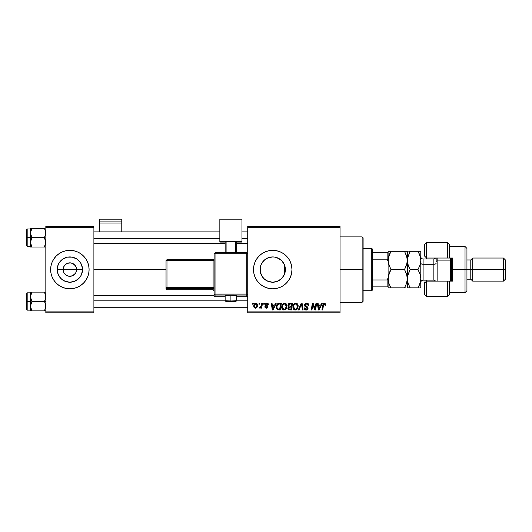 <?xml version="1.0" encoding="UTF-8"?>
<svg xmlns="http://www.w3.org/2000/svg" width="532" height="532" viewBox="0 0 532 532"><rect width="100%" height="100%" fill="white"/><g stroke="black" fill="none" stroke-linecap="round" stroke-linejoin="round"><path stroke-width="0.8" d="M63.973 272.823L63.135 269.571A6.73 6.73 0 0 0 69.865 276.301A6.73 6.73 0 0 0 76.595 269.571L82.52 269.571A12.655 12.655 0 0 1 69.865 282.226A12.655 12.655 0 0 1 57.21 269.571L76.595 269.571A6.73 6.73 0 0 1 69.865 276.301A6.73 6.73 0 0 1 63.135 269.571L63.647 266.998L65.104 264.816L67.291 263.353L70.743 262.901M68.555 276.175L66.128 275.17L64.272 273.315L66.128 275.17L68.914 276.234M69.313 276.281L72.438 275.789L68.987 276.248M75.757 266.326L73.602 263.978L71.175 262.974L74.626 264.816L76.083 266.998L76.595 269.571L75.757 272.823M87.634 276.926A19.232 19.232 0 0 0 89.097 269.571A19.232 19.232 0 0 1 69.865 288.803A19.232 19.232 0 0 1 50.633 269.571A19.232 19.232 0 0 0 52.096 276.926L53.878 280.258L56.266 283.17A19.232 19.232 0 0 0 77.22 287.34M56.266 283.17L59.185 285.564L62.503 287.34L66.114 288.43L69.865 288.803L73.616 288.43L77.226 287.34A19.232 19.232 0 0 0 87.627 276.939L88.724 273.328L89.097 269.571L88.724 265.82L87.627 262.216L85.852 258.891L83.464 255.978L80.545 253.584L77.226 251.809L73.616 250.712L69.865 250.346L66.114 250.712L62.503 251.809L59.185 253.584L56.266 255.978L53.878 258.891L52.103 262.216L51.006 265.82L50.633 269.571L51.006 273.328L52.103 276.933L53.878 280.258M285.066 272.397L285.385 269.571A12.655 12.655 0 0 1 272.73 282.226A12.655 12.655 0 0 1 260.075 269.571L260.314 272.025M283.051 276.893L283.603 276.048M280.49 279.566L282.106 278.07M274.778 282.06L273.195 282.219L275.456 281.927L279.586 280.211L277.591 281.255M267.303 281.002L267.842 281.242M262.256 276.673L264.251 278.968M261.026 274.372L260.288 271.859L262.163 276.534M280.091 287.34L283.416 285.564L286.329 283.17L288.716 280.258L290.499 276.933L291.589 273.328L291.962 269.571L291.589 265.82L290.499 262.216L288.716 258.891L286.329 255.978L283.416 253.584L280.091 251.809L276.48 250.712L272.73 250.346L268.979 250.712L265.368 251.809L262.05 253.584L259.131 255.978L256.743 258.891L254.968 262.216L253.87 265.82L253.498 269.571A19.232 19.232 0 0 0 259.131 283.17L262.05 285.564L265.368 287.34L268.979 288.43L272.73 288.803L276.48 288.43L280.091 287.34A19.232 19.232 0 0 0 291.962 269.571A19.232 19.232 0 0 1 272.73 288.803A19.232 19.232 0 0 1 253.498 269.571L253.87 273.328L254.968 276.933L256.743 280.258L259.131 283.17M259.137 283.177A19.232 19.232 0 0 0 272.723 288.803M272.736 288.803A19.232 19.232 0 0 0 280.078 287.34M93.898 269.571L166.011 269.571L93.898 269.571M75.464 273.315L72.438 275.789M285.185 267.337L285.245 271.426M284.607 265.215L284.607 273.94M260.308 271.965L260.308 267.184M262.043 276.347L261.292 274.978M263.48 278.209L262.628 277.192M266.618 280.65L266.146 280.377M265.235 279.772L264.77 279.406M272.231 282.219L270.529 282.033M269.677 281.854L268.68 281.561M277.618 281.242L275.31 281.96M281.508 278.688L280.464 279.593M282.811 277.219L282.219 277.943M284.254 274.798L284.002 275.317M247.732 312.836L340.034 312.836L340.034 311.878L247.732 311.878L247.732 227.27L340.034 227.27L340.034 311.878L340.034 226.306L247.732 226.306L340.034 226.306L340.034 227.27L247.732 227.27L247.732 226.306L247.732 311.878L340.034 311.878L340.034 312.836L247.732 312.836L247.732 311.878L247.732 312.836M263.812 303.227L263.653 304.184L264.371 304.184L264.517 303.227L263.812 303.227L264.517 303.227L263.812 303.227L263.653 304.184L264.371 304.184L264.517 303.227L264.371 304.184L263.653 304.184L263.812 303.227M259.097 303.227L258.931 304.184L259.649 304.184L259.796 303.227L259.097 303.227L259.796 303.227L259.097 303.227L258.931 304.184L259.649 304.184L259.796 303.227L259.649 304.184L258.931 304.184L259.097 303.227M284.667 303.14L282.864 303.945L281.774 306.372L282.007 308.607L283.789 310.03L285.864 309.245L286.928 306.838L286.489 304.191L284.667 303.14C282.698 303.606 281.721 304.909 281.734 307.044C281.687 308.753 282.459 309.75 284.055 310.043L286.056 309.026L286.974 306.046C286.987 304.39 286.216 303.42 284.667 303.14M275.47 303.227L274.645 305.062L272.258 305.062L272.032 303.227L271.327 303.227L272.251 309.957L273.102 309.957L276.228 303.227L275.47 303.227L276.228 303.227L275.47 303.227L274.645 305.062L272.258 305.062L272.032 303.227L271.327 303.227L272.251 309.957L273.102 309.957L276.228 303.227L273.102 309.957L272.251 309.957L271.327 303.227L272.032 303.227M289.873 303.227L288.77 303.592L288.078 304.543L287.985 305.74L288.776 306.678L288.065 307.35L287.898 308.793L288.776 309.843L291.436 309.957L292.573 303.227L289.873 303.227C288.67 303.38 288.018 304.078 287.938 305.315L288.776 306.678L287.852 308.321L288.776 309.843L291.436 309.957L292.573 303.227L291.436 309.957L288.776 309.843L287.852 308.321M299.011 309.957L298.252 309.957L301.198 303.227L298.252 309.957L299.011 309.957L301.531 304.184L302.409 309.957L303.12 309.957L302.09 303.227L301.198 303.227L302.09 303.227L301.198 303.227L298.252 309.957L299.011 309.957L301.531 304.184L302.409 309.957L303.12 309.957L302.09 303.227L303.12 309.957L302.409 309.957M325.784 304.623L324.972 303.227L323.223 303.732L321.927 309.957L322.638 309.957L323.782 304.178L324.66 303.978L325.019 305.321L325.75 305.082L324.407 303.14L322.758 305.022L321.927 309.957L322.638 309.957L323.443 305.188L324.36 303.925L325.019 305.321L325.724 305.235L325.019 305.321L324.906 304.164M315.05 308.926L315.988 303.227L315.05 308.926L313.109 303.227L312.37 303.227L311.233 309.957L311.945 309.957L312.882 304.244L314.804 309.957L315.543 309.957L316.693 303.227L315.988 303.227L316.693 303.227L315.988 303.227L315.05 308.926L313.109 303.227L312.37 303.227L311.233 309.957L311.945 309.957L312.882 304.244L314.804 309.957L315.543 309.957L316.693 303.227L315.543 309.957L314.804 309.957M321.534 303.227L320.71 305.062L318.316 305.062L318.096 303.227L317.391 303.227L318.309 309.957L319.167 309.957L322.292 303.227L321.534 303.227L322.292 303.227L321.534 303.227L320.71 305.062L318.316 305.062L318.096 303.227L317.391 303.227L318.309 309.957L319.167 309.957L322.292 303.227L319.167 309.957L318.309 309.957L317.391 303.227L318.096 303.227M306.658 303.14L305.162 303.666L304.557 304.909L304.976 306.405L307.33 308.128L306.984 309.032L306.06 309.252L305.102 308.74L304.896 307.875L304.198 307.942L304.51 309.198L305.774 310.016L307.509 309.577L308.028 308.041L307.423 306.917L305.428 305.641L305.355 304.57L306.971 303.952L307.815 304.43L308.041 305.494L308.74 305.415L308.261 303.745L306.658 303.14C305.375 303.193 304.67 303.852 304.543 305.115L307.343 308.301L306.179 309.258L304.896 307.875L304.191 308.095C304.284 309.318 304.942 309.97 306.159 310.043C307.323 310.003 307.955 309.405 308.041 308.254L307.25 306.784L305.242 305.049L306.612 303.925L307.862 304.503L308.041 305.494L308.74 305.415C308.76 303.972 308.068 303.213 306.658 303.14M295.852 303.14L294.056 303.945L292.959 306.372L293.451 309.072L294.981 310.03L297.049 309.245L298.12 306.838L297.674 304.191L295.852 303.14C293.883 303.606 292.906 304.909 292.919 307.044C292.873 308.753 293.651 309.75 295.247 310.043L297.242 309.026L298.166 306.046C298.173 304.39 297.401 303.42 295.852 303.14M268.534 304.796L267.523 303.233L265.508 303.706L265.302 305.036L267.104 306.445L267.21 307.057L266.492 307.596L265.561 306.632L264.896 307.024L265.315 307.829L266.299 308.201L267.503 307.835L267.915 306.691L266.06 304.929L265.987 304.178L267.091 303.772L267.835 304.976L268.534 304.796L266.865 303.14L265.215 304.557L265.568 305.441L267.157 306.525L266.492 307.596L265.561 306.632L264.863 306.718L266.459 308.208L267.922 306.811L265.914 304.497L266.831 303.752L267.835 304.976L268.534 304.883L267.829 304.75M278.442 303.346L279.393 303.227L277.564 303.812L276.5 305.501L276.387 308.42L277.518 309.797L280.244 309.957L281.381 303.227L278.309 303.386C276.879 304.211 276.188 305.481 276.228 307.197L277.711 309.87L280.244 309.957L281.381 303.227L280.244 309.957L277.518 309.797M255.945 303.14L254.735 303.612L253.877 305.135L253.957 307.243L255.028 308.168L256.643 307.729L257.495 306.146L257.395 304.038L255.945 303.14C254.449 303.513 253.724 304.517 253.764 306.159L255.393 308.208C256.936 307.835 257.674 306.798 257.608 305.089L255.945 303.14M261.791 303.227L261.086 306.505L260.487 307.316L259.809 307.263L259.53 308.028L260.394 308.081L261.146 307.11L260.966 308.121L261.671 308.121L262.502 303.227L261.791 303.227L262.502 303.227L261.791 303.227L261.438 305.182L259.53 308.028L260.008 308.208L261.146 307.11L260.966 308.121L261.671 308.121L262.502 303.227L261.671 308.121L260.966 308.121M252.627 303.227L252.467 304.184L253.179 304.184L253.325 303.227L252.627 303.227L253.325 303.227L252.627 303.227L252.467 304.184L253.179 304.184L253.325 303.227L253.179 304.184L252.467 304.184L252.627 303.227M283.603 263.101L284.248 264.338M280.464 259.556L281.508 260.461M282.213 261.199L283.995 263.819L285.066 266.745M272.896 256.923L275.436 257.215L279.666 258.991M277.571 257.887L281.674 260.627L284.421 264.73L285.385 269.571L284.421 274.419L281.674 278.522L277.571 281.262L272.73 282.226L267.889 281.262L263.786 278.522L261.039 274.419L260.075 269.571L261.039 264.73L263.786 260.627L267.889 257.887L272.73 256.923L275.197 257.162L279.573 258.931M270.874 257.056L272.258 256.929M268.241 257.741L269.671 257.295M266.146 258.771L267.317 258.14M264.251 260.181L265.242 259.377M261.298 264.158L262.05 262.795M262.628 261.95L262.256 262.476M285.145 267.124L285.385 269.571L284.846 269.571L285.385 269.571A12.655 12.655 0 0 0 272.73 256.923A12.655 12.655 0 0 0 260.075 269.571L260.973 264.889M285.245 267.729L284.846 265.92L284.846 273.229M76.595 269.571L63.135 269.571A6.73 6.73 0 0 1 69.865 262.841A6.73 6.73 0 0 1 76.595 269.571A6.73 6.73 0 0 0 69.865 262.841A6.73 6.73 0 0 0 63.135 269.571L57.21 269.571L58.174 264.73L59.345 262.542L62.836 259.051L67.398 257.162L72.332 257.162L76.894 259.051L80.385 262.542L81.556 264.73L82.52 269.571L81.556 274.419L80.385 276.6L78.809 278.522L74.706 281.262L69.865 282.226L65.024 281.262L60.921 278.522L58.174 274.419L57.21 269.571A12.655 12.655 0 0 1 69.865 256.923A12.655 12.655 0 0 1 82.52 269.571L76.595 269.571M45.832 312.836L93.898 312.836L93.898 311.878L45.832 311.878L45.832 227.27L93.898 227.27L93.898 311.878L93.898 226.306L45.832 226.306L93.898 226.306L93.898 227.27L45.832 227.27L45.832 226.306L45.832 311.878L93.898 311.878L93.898 312.836L45.832 312.836L45.832 311.878L45.832 312.836M77.226 287.34L80.545 285.564L83.464 283.17L85.852 280.258L87.627 276.933L85.852 280.258M259.131 255.978A19.232 19.232 0 0 0 253.498 269.571A19.232 19.232 0 0 1 272.73 250.346A19.232 19.232 0 0 1 291.962 269.571A19.232 19.232 0 0 0 280.098 251.809M280.078 251.802A19.232 19.232 0 0 0 272.736 250.346M272.723 250.346A19.232 19.232 0 0 0 259.137 255.972M262.163 262.622L261.884 263.061M264.776 259.736L263.187 261.265M270.209 257.175L267.942 257.86M267.842 257.907L266.618 258.499M282.1 261.072L280.477 259.569M77.22 251.809A19.232 19.232 0 0 0 50.633 269.571A19.232 19.232 0 0 1 69.865 250.346A19.232 19.232 0 0 1 89.097 269.571A19.232 19.232 0 0 0 87.634 262.223M83.464 255.978A19.232 19.232 0 0 0 77.226 251.809M87.627 262.216L85.852 258.891M53.878 258.891L52.103 262.216M64.272 265.834L63.973 266.326M70.417 262.868L67.291 263.353M71.175 262.974L70.816 262.914M313.893 307.416L313.72 306.957M312.63 306.013L311.945 309.957L311.233 309.957L312.37 303.227L313.109 303.227L314.512 307.09M318.661 307.543L318.415 305.847L320.324 305.847L318.834 309.218L318.415 305.847L320.324 305.847L318.808 308.799M318.708 307.895L318.748 308.228M325.045 305.175L324.254 303.932M325.019 305.321L325.085 304.736L325.019 305.321M323.476 305.016L322.638 309.957L321.927 309.957L322.791 304.849M307.104 303.167L307.582 303.287M308.513 304.158L308.646 304.537M308.74 305.415L308.041 305.494M306.971 303.952L306.365 303.938M305.242 305.049L305.474 305.694M307.928 307.622L308.028 308.015M308.015 308.613L307.922 308.972M307.742 309.305L307.283 309.75M306.525 310.016L306.964 309.91M305.774 310.016L304.75 309.511M304.743 309.504L304.331 308.853M304.331 308.839L304.231 308.487M304.191 308.095L304.896 307.875M305.262 308.926L305.694 309.178M305.933 309.238L306.838 309.119M307.203 308.799L307.077 307.695L306.346 307.243M304.73 306.013L304.563 305.421M304.889 303.978L305.268 303.579M301.691 305.508L301.631 305.069M301.531 304.184L300.959 305.554M297.86 304.537L298.133 305.528M297.96 307.616L297.561 308.56M294.981 310.03L294.435 309.89M293.451 309.072L293.192 308.6M293.032 308.095L292.946 307.576M296.397 308.813L295.267 309.258L293.617 307.117C293.578 305.441 294.309 304.377 295.805 303.925L297.468 306.013L296.69 308.507L295.945 309.105M295.267 309.258L294.548 309.065M294.249 308.839L293.671 307.715M297.268 307.443L296.889 308.241M295.473 309.245L296.364 308.839M293.617 307.117L293.637 307.496L293.617 307.117M294.262 304.863L294.642 304.41M293.744 306.066L293.903 305.561M297.375 305.275L297.468 306.013M288.071 307.343L288.683 306.632M287.972 304.916L288.078 304.543M288.251 304.184L288.623 303.712M288.77 303.586L289.102 303.393M289.115 303.386L289.475 303.267M287.898 308.793L288.065 309.238M289.661 309.165L290.858 309.165L291.21 307.07L288.936 307.35L288.55 308.287L288.936 307.35L291.21 307.07L290.858 309.165L289.661 309.165L288.55 308.287L288.936 307.35L289.774 307.084M289.86 306.286L291.343 306.286L291.729 304.011L290.419 304.011L291.729 304.011L291.343 306.286L289.86 306.286L288.637 305.335L288.696 305.74M288.71 305.78L289.727 304.045M288.663 305.075L288.856 304.59M267.796 304.523L266.831 303.752L265.914 304.497L266.206 305.069M265.927 304.337L266.612 305.321M267.37 305.76L267.862 306.392M267.609 307.722L267.27 308.001M267.097 308.088L266.738 308.188M265.209 307.715L264.976 307.323M264.863 306.718L265.561 306.632L265.774 307.29M266.259 307.576L266.732 307.562M267.21 307.057L266.492 307.596L267.13 306.485M267.184 306.618L265.568 305.441L265.215 304.557L265.568 305.441M266.579 306.093L266.053 305.794M265.98 303.32L266.519 303.16M267.204 303.16L267.902 303.413M268.48 304.297L268.274 303.792M267.729 304.311L267.496 303.978M266.372 305.188L266.732 305.388M272.597 307.543L272.357 305.847L274.259 305.847L272.776 309.218L272.357 305.847L274.259 305.847L272.743 308.799M272.643 307.895L272.683 308.228M276.294 308.015L276.241 307.609L276.294 308.015M276.314 306.186L276.427 305.72M276.5 305.501L276.72 304.969M278.309 303.386L278.841 303.26M279.646 304.011L280.544 304.011L279.672 309.165L277.538 308.926L276.926 307.243C276.886 305.262 277.79 304.184 279.646 304.011L280.544 304.011L279.672 309.165L277.877 309.092M277.538 308.926L276.926 307.243L277.006 308.035M276.973 306.552L277.757 304.676L279.127 304.038M279.041 304.045L278.389 304.211M277.943 304.49L277.451 305.115M277.119 305.887L276.999 306.379M276.939 306.898L276.926 307.243L276.939 306.898M285.425 303.273L285.997 303.612M286.848 305.016L286.588 304.377M286.848 305.029L286.947 305.528M282.266 309.072L282.013 308.607M281.847 308.101L281.76 307.582M281.741 306.698L281.827 306.053M283.097 303.725L282.658 304.184M285.205 308.813L284.081 309.258L282.432 307.117C282.392 305.441 283.117 304.377 284.613 303.925L286.276 306.013L285.504 308.507L284.76 309.105M284.081 309.258L283.357 309.065M283.057 308.839L282.485 307.715M283.071 304.863L284.115 304.011M286.083 307.443L285.704 308.241M284.288 309.245L285.179 308.839M282.432 307.117L282.452 307.496L282.432 307.117M284.613 303.925L285.485 304.211L284.613 303.925M286.276 306.013L286.256 305.641L286.276 306.013M286.189 305.275L286.256 305.641M256.145 303.147L256.564 303.247M257.495 306.146L257.395 306.498M257.348 306.645L257.109 307.13M255.919 308.141L255.526 308.201M253.837 306.884L253.777 306.525M253.797 305.581L254.269 304.184M256.171 303.779L256.889 305.554L255.427 307.596L254.482 305.78L255.732 303.772M254.609 305.182L254.994 304.337M256.73 306.312L256.271 307.183M256.138 307.31L255.526 307.589M254.795 307.297L254.569 306.904M255.247 304.045L256.278 303.819M254.921 304.457L254.735 304.836M260.394 308.081L260.727 307.769M259.53 308.028L260.008 308.208L259.53 308.028L259.809 307.263L260.314 307.396M259.809 307.263L260.161 307.423M260.62 307.21L260.973 306.758M261.086 306.505L261.245 306.04M261.292 305.86L261.438 305.182M294.814 304.271L295.28 304.018M254.562 306.878L254.469 305.973M254.482 305.78L254.549 305.401M256.889 305.554L256.83 305.94M362.146 269.571L363.103 269.571L363.103 237.844L363.103 301.298L363.103 269.571L362.146 269.571L362.146 236.886L362.146 269.571L340.034 269.571L362.146 269.571L362.146 302.262L362.146 269.571M30.55 234.206L30.444 237.651L31.893 237.651L30.444 232.976L31.893 228.295L44.382 228.295L45.719 231.746L45.725 234.186L44.382 237.651L31.893 237.651L30.55 234.206M44.429 228.374L30.444 228.295L30.444 237.651L26.6 237.651L26.6 245.731L26.6 229.578L26.6 237.651L27.179 237.651L27.179 228.999L27.179 237.651L30.444 237.651L30.444 242.333L31.893 237.651L44.382 237.651L45.719 241.102L45.725 243.543L44.382 247.014L31.893 247.014L30.444 242.333L30.444 247.014L45.725 247.014L44.382 247.014L45.832 242.333L44.382 237.651L45.725 234.186L45.426 230.569L45.745 231.886M45.832 247.014L45.426 247.014L45.832 247.014M30.53 243.423L30.849 244.74L30.444 242.333L30.444 247.014L31.893 247.014L30.856 244.753M31.893 228.295L30.55 231.753L31.893 228.295L30.55 228.295L31.893 228.295L30.444 232.976L30.444 228.295L30.849 228.295M30.444 242.459L30.849 239.932L31.893 237.651L30.444 237.651L30.444 242.333M27.179 237.651L27.179 246.309L27.179 237.651M30.849 244.733L31.893 247.014M44.382 247.014L45.725 247.014M44.382 228.295L45.426 230.569M93.898 238.336L219.849 238.336L93.898 238.336M241.967 238.336L247.732 238.336L241.967 238.336M30.716 231.001L30.849 230.569M45.553 244.308L45.426 244.733M247.732 300.813L236.514 300.813L247.732 300.813M225.302 300.813L93.898 300.813L225.302 300.813M45.719 304.942L45.725 307.396L44.382 310.854L45.725 307.396L44.382 310.854L31.893 310.854L30.444 306.173L31.893 301.491L30.55 298.046L30.849 294.409L30.55 295.586L31.893 292.135L30.856 294.396L31.893 292.135L30.444 292.135L30.849 292.135L30.444 292.135L30.444 301.491L26.6 301.491L26.6 309.571L26.6 293.418L27.179 310.149L27.179 301.491L30.444 301.491L30.444 310.854L45.725 310.854L44.382 310.854L45.719 307.403L45.419 303.759L45.719 304.942M44.382 301.491L45.419 303.759L44.382 301.491L31.893 301.491L45.832 301.491L44.382 301.491L45.426 299.217L44.382 301.491M30.53 307.263L30.55 304.962L31.893 301.491L30.444 296.816L30.444 310.854M45.745 295.726L45.426 294.409L45.832 296.816L45.426 299.217L45.719 295.586L44.382 292.135L31.893 292.135L44.382 292.135L45.419 294.396L44.382 292.135L45.725 292.135L44.382 292.135M45.832 292.135L45.426 292.135L45.832 292.135M45.832 310.854L45.426 310.854L45.832 310.854M30.444 292.839L27.179 292.839L27.179 301.491L27.179 292.839L26.6 293.418M30.55 292.135L30.444 296.816L31.893 292.135L30.849 292.135L31.893 292.135M30.849 308.573L31.847 310.774M30.55 310.854L31.893 310.854M45.553 294.841L45.426 294.409L45.553 294.841M44.382 310.854L45.426 310.854M30.723 294.834L30.849 294.409M45.553 308.148L45.426 308.573M371.762 248.424L372.719 249.382L372.719 252.268L372.719 249.382L371.762 248.424L363.103 248.424L371.762 248.424L371.762 290.725L363.103 290.725L371.762 290.725L371.762 248.424M372.719 289.767L371.762 290.725L372.719 289.767L372.719 286.881L372.719 289.767M388.101 252.268L388.101 261.192L387.143 259.177L372.719 259.177L372.719 279.972L372.719 252.268L372.719 259.177L387.143 259.177L388.101 261.192L388.101 277.957L387.143 279.972L372.719 279.972L372.719 286.881L372.719 279.972L387.143 279.972L387.143 286.881L388.101 286.881L388.101 277.957L388.101 287.839L390.927 287.839L388.899 283.43L388.101 278.708L388.892 274.02L390.927 269.571L388.307 262.808L388.892 265.129L388.101 260.441L388.307 262.801L388.101 260.441L388.892 255.732L388.307 258.06L390.927 251.303L388.101 251.303L388.892 251.303L388.101 251.303L388.101 252.268L372.719 252.268L387.143 252.268L387.143 259.177L387.143 252.268L388.101 252.268L388.101 277.957L387.143 279.972L387.143 286.881L388.101 286.881M372.719 286.881L387.143 286.881L372.719 286.881M449.633 244.647L449.633 258.033L452.519 258.033L452.519 281.109L447.711 281.109L447.711 296.497L447.711 281.109L426.564 281.109L426.564 296.497L426.564 281.109L424.636 283.037L424.636 294.568L424.636 282.007M434.252 258.964L434.252 258.033L434.252 258.964M465.021 269.571L466.943 269.571L466.943 248.424L466.943 269.571L472.709 269.571L472.709 258.033L472.709 269.571L505.4 269.571L505.4 259.962L505.4 279.187L505.4 269.571L503.478 269.571L503.478 258.033L503.478 269.571L472.709 269.571L472.709 281.109L472.709 269.571L470.787 269.571L470.787 259.962L470.787 269.571L466.943 269.571L466.943 290.725L466.943 269.571L465.021 269.571L465.021 246.502L465.021 269.571L452.519 269.571L465.021 269.571L465.021 292.647L465.021 269.571M424.636 244.574L424.636 256.111L426.564 258.033L449.633 258.033L449.633 244.574L447.711 242.652L426.564 242.652L424.636 244.574L424.636 256.111L426.564 258.033L426.564 258.998L426.564 242.652L426.564 258.033L447.711 258.033L447.711 242.652L447.711 258.033L452.519 258.033L452.519 281.109L449.633 281.109L449.633 294.462M424.636 294.568L426.564 296.497L447.711 296.497L449.633 294.568L449.633 281.109L426.564 281.109L426.564 280.151L426.564 281.109L424.636 283.037M434.252 280.184L434.252 281.109L434.252 280.184M505.4 279.187L503.478 281.109L503.478 269.571L503.478 281.109L472.709 281.109L470.787 279.187L470.787 269.571L470.787 279.187L466.943 279.187M437.138 260.919L437.138 258.033L437.138 260.919L450.597 260.919L451.562 261.398L451.562 258.033L451.562 281.109L451.562 261.398L450.597 260.919L450.597 258.033L450.597 260.919L437.138 260.919L437.138 281.109L437.138 260.919L436.173 261.398L437.138 260.919M433.866 280.091L433.866 258.998L423.1 258.998L423.1 264.284A2.308 1.15 0 0 1 420.792 263.134A2.308 1.15 180 0 0 423.1 264.284L423.1 280.091M423.1 259.051L423.1 280.151L433.866 280.151L433.866 264.284A2.308 1.15 180 0 0 436.173 263.134A2.308 1.15 0 0 1 433.866 264.284L423.1 264.284L433.866 264.284L433.866 259.051M407.332 278.968L407.332 260.441L406.541 255.739L407.332 260.441L407.133 262.801L404.506 269.571L390.927 269.571L404.506 269.571L406.534 273.987L407.332 278.708L406.548 283.396L404.506 287.839L390.927 287.839L405.776 287.839M406.548 251.303L405.643 251.303L407.332 251.303L407.332 260.447L407.332 251.303L404.506 251.303L406.541 255.732L407.332 260.441L406.541 265.149L404.506 269.571L405.643 271.752L404.506 269.571L404.859 268.946M404.506 251.303L390.927 251.303L404.506 251.303L406.94 257.136M390.189 287.839L388.101 287.839L388.892 287.839L388.101 287.839L388.101 286.449M388.739 282.918L388.101 278.708L388.307 281.089L388.307 276.341L390.927 269.571L389.79 271.752L390.927 269.571L388.493 263.719M388.892 287.839L390.927 287.839L388.772 283.037M405.643 287.839L404.506 287.839L406.541 283.41M407.02 281.641L406.548 283.396M406.694 274.499L407.332 278.708L407.332 287.839L407.126 276.327M407.864 264.291L407.332 260.441L407.133 281.069M404.506 269.571L406.674 274.426M408.942 267.224L407.539 262.828L407.133 258.073M409.421 287.839L407.332 287.839L410.159 287.839L408.13 283.43L407.126 276.321M388.101 261.192L388.101 277.957M389.796 253.478L390.927 251.303L388.101 251.303L388.101 252.7M388.307 262.801L388.307 258.073L389.79 253.485M390.927 251.303L390.574 251.935M388.307 276.334L388.427 275.729M388.101 262.582L388.101 276.567M407.825 275.024L410.159 269.571L409.022 267.397L410.159 269.571L417.966 269.571L418.318 268.946M409.394 270.981L410.159 269.571L407.971 264.65M418.684 252.62L417.966 251.303L410.159 251.303L407.539 258.073L407.539 262.815L407.539 258.073L409.806 251.935M408.117 251.303L407.539 251.303L408.117 251.303M408.889 251.303L420.792 251.303L420.792 287.839L420.001 287.839L420.792 287.839L420.792 251.303L417.966 251.303L420.001 255.732L420.792 260.441L420.007 265.135L417.966 269.571L419.994 273.987L420.792 278.708L420.593 281.069L419.103 285.664L420.007 283.403L417.966 287.839L418.957 285.97M407.731 257.122L407.858 256.623M407.751 275.297L407.539 281.096L407.539 276.341L410.159 269.571L417.966 269.571L420.001 265.149L420.792 260.441L420.593 258.073L419.189 253.664M408.13 287.839L410.159 287.839L408.13 283.43L407.332 278.708M419.103 287.839L417.966 287.839L419.103 285.664L417.966 287.839L410.159 287.839L409.022 285.671L410.159 287.839L419.236 287.839M407.991 282.997L407.884 282.618M420.307 282.379L420.792 278.708L420.007 283.396M420.28 264.224L420.586 262.821M420.134 274.419L420.247 274.805M419.994 251.303L417.966 251.303L419.336 253.997M420.253 256.577L420.154 256.231M417.966 269.571L419.994 273.987L420.792 278.708M410.159 251.303L409.022 251.303M408.789 266.884L409.022 267.397M409.354 268.088L410.159 269.571M420.393 263.759L420.586 262.841M418.77 252.793L417.966 251.303M419.103 285.664L420.001 283.416M420.373 282.12L420.586 281.082M450.597 281.109L450.597 260.919L450.597 281.109M436.173 258.033L436.173 261.398M121.781 231.886L121.781 219.164L121.781 221.066L99.67 221.066L99.67 219.164L121.781 219.164L99.67 219.164L99.67 231.886L99.67 223.054L121.781 223.054L121.781 231.886M99.67 223.054L121.781 223.054L121.781 221.066L99.67 221.066L99.67 223.054M233.116 295.666L236.673 295.473L230.908 295.273L230.908 301.411L234.306 301.119L226.1 301.238L230.908 301.411L230.908 300.075L225.136 300.281L230.908 300.075L230.908 295.273L225.136 295.473L228.7 295.666M247.732 295.772L246.768 296.736L247.732 295.772L247.732 253.717L246.768 252.76L215.041 252.753L215.041 253.684L246.768 253.684L246.768 252.753L215.041 252.76L214.083 253.717L215.041 253.684L215.041 252.76L214.083 253.717L214.083 294.076L215.041 294.036L215.041 253.684L214.083 253.717L214.083 295.772A0.964 0.958 0 0 0 215.041 296.73L215.041 295.034L246.768 295.034L246.768 296.73L236.673 296.73L246.768 296.73A0.964 0.958 -0 0 0 247.732 295.772L247.732 253.717L246.768 253.684L246.768 294.036L215.041 294.036L215.041 253.684L246.768 253.684L246.768 294.036L214.083 294.076L214.083 295.772L215.041 296.736L215.041 295.034A0.964 0.958 180 0 1 214.083 294.076L215.041 295.034L215.041 294.036L215.041 295.034L246.768 295.034L246.768 296.736L236.673 296.736M241.967 241.262L241.967 242.073L236.673 242.073L241.967 242.073L241.967 219.164L219.849 219.164L219.849 241.262L241.967 241.262L219.849 241.262L219.849 242.073L219.849 219.164L241.967 219.164L241.967 241.262M225.136 242.073L219.849 242.073L225.136 242.073M236.673 241.501L225.136 241.501L225.136 252.753L225.136 241.501L235.716 241.462L235.716 252.753L235.716 241.462L236.673 241.501L236.673 252.753L236.673 241.501M226.1 252.753L226.1 241.462L226.1 252.753M225.136 296.736L215.041 296.73A0.964 0.958 180 0 1 214.083 295.772M230.908 295.273L225.136 295.473L225.136 300.281C225.774 301.923 225.262 301.059 230.908 301.411L235.284 301.312C235.989 301.484 236.454 301.139 236.673 300.281L230.908 300.075L236.673 300.281L236.673 295.473L230.908 295.273M166.968 260.613L213.119 260.613L213.119 287.519L166.968 287.519L166.968 260.613L166.011 260.647L166.011 287.553L166.011 260.647L166.968 260.613L166.968 259.689L166.011 260.647L166.968 259.689L166.968 260.613L213.119 260.613L213.119 259.689L166.968 259.689L213.119 259.689A0.964 0.958 -0 0 0 214.083 258.725L213.119 259.689L213.119 260.613L214.083 260.58L213.119 260.613L213.119 287.519L166.968 287.519L166.968 260.613M214.083 290.765L213.119 289.8L166.968 289.8L166.968 288.51L213.119 288.51L213.119 289.8L166.968 289.8L166.011 288.843L166.011 287.553L166.011 288.843A0.964 0.958 0 0 0 166.968 289.8L166.968 288.51A0.964 0.958 180 0 1 166.011 287.553L166.968 287.519L166.011 287.553L166.968 288.51L166.968 287.519L166.968 288.51L213.119 288.51A0.964 0.958 180 0 1 214.083 289.475A0.964 0.958 -0 0 0 213.119 288.51L213.119 287.519L214.083 287.486L213.119 287.519L213.119 289.8A0.964 0.958 180 0 1 214.083 290.765A0.964 0.958 -0 0 0 213.119 289.8L166.968 289.8L166.011 288.843M247.732 294.076A0.964 0.958 180 0 1 246.768 295.034L246.768 294.036L246.768 295.034A0.964 0.958 0 0 0 247.732 294.076L246.768 294.036L247.732 294.076M246.768 253.684L247.732 253.717L246.768 252.753L246.768 253.684M340.034 236.886L362.146 236.886L363.103 237.844M340.034 302.262L362.146 302.262L363.103 301.298M30.444 228.999L27.179 228.999L26.6 229.578M30.444 246.309L27.179 246.309L26.6 245.731M93.898 231.886L219.849 231.886M241.967 231.886L247.732 231.886M93.898 243.423L225.136 243.423M236.673 243.423L247.732 243.423M247.732 307.263L93.898 307.263M214.083 295.726L93.898 295.726M30.444 310.149L27.179 310.149L26.6 309.571M449.633 246.502L465.021 246.502L466.943 248.424M505.4 259.962L503.478 258.033L472.709 258.033L470.787 259.962L466.943 259.962M449.633 292.647L465.021 292.647L466.943 290.725M423.1 280.151C421.703 280.291 420.932 281.056 420.792 282.459M433.866 280.151L435.741 281.109M433.866 258.998L435.741 258.033M423.1 258.998C421.703 258.858 420.932 258.093 420.792 256.69"/></g></svg>
